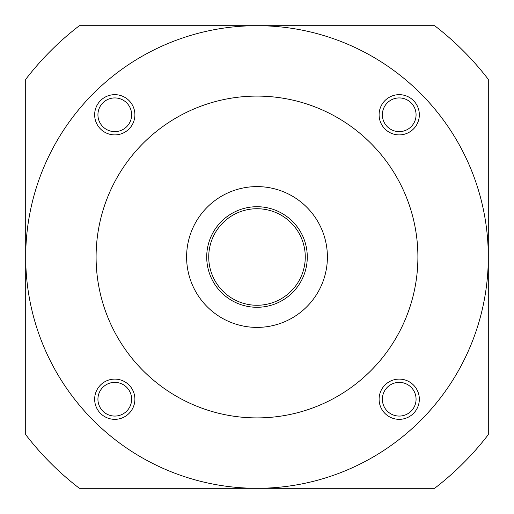 <?xml version="1.0" encoding="UTF-8"?>
<svg xmlns="http://www.w3.org/2000/svg" width="514" height="514" viewBox="0 0 514 514"><rect width="100%" height="100%" fill="white"/><g stroke="black" fill="none" stroke-linecap="round" stroke-linejoin="round"><path stroke-width="0.77" d="M488.3 257A231.3 231.3 0 0 0 141.35 56.688A231.3 231.3 0 0 0 141.35 457.312A231.3 231.3 0 0 0 488.3 257L488.3 79.368A291.637 291.637 0 0 0 434.632 25.7L79.368 25.7A291.637 291.637 0 0 0 25.7 79.368L25.7 434.632A291.637 291.637 0 0 0 79.368 488.3L434.632 488.3A291.637 291.637 0 0 0 488.3 434.632L488.3 257M419.334 399.224A20.11 20.11 0 0 0 389.162 381.799A20.11 20.11 0 0 0 389.162 416.642A20.11 20.11 0 0 0 419.334 399.224M419.334 114.776A20.11 20.11 0 0 0 389.162 97.358A20.11 20.11 0 0 0 389.162 132.201A20.11 20.11 0 0 0 419.334 114.776M134.893 399.224A20.11 20.11 0 0 0 104.721 381.799A20.11 20.11 0 0 0 104.721 416.642A20.11 20.11 0 0 0 134.893 399.224M134.893 114.776A20.11 20.11 0 0 0 104.721 97.358A20.11 20.11 0 0 0 104.721 132.201A20.11 20.11 0 0 0 134.893 114.776M417.901 257A160.901 160.901 0 0 0 176.546 117.655A160.901 160.901 0 0 0 176.546 396.345A160.901 160.901 0 0 0 417.901 257M327.399 257A70.399 70.399 0 0 0 221.804 196.033A70.399 70.399 0 0 0 221.804 317.967A70.399 70.399 0 0 0 327.399 257M307.282 257A50.282 50.282 0 0 0 231.859 213.451A50.282 50.282 0 0 0 231.859 300.549A50.282 50.282 0 0 0 307.282 257M305.271 257A48.271 48.271 0 0 0 232.861 215.199A48.271 48.271 0 0 0 232.861 298.801A48.271 48.271 0 0 0 305.271 257M131.629 114.776A16.846 16.846 0 0 0 106.353 100.191A16.846 16.846 0 0 0 106.353 129.367A16.846 16.846 0 0 0 131.629 114.776M131.629 399.224A16.846 16.846 0 0 0 106.353 384.633A16.846 16.846 0 0 0 106.353 413.809A16.846 16.846 0 0 0 131.629 399.224M416.07 114.776A16.846 16.846 0 0 0 390.794 100.191A16.846 16.846 0 0 0 390.794 129.367A16.846 16.846 0 0 0 416.07 114.776M416.07 399.224A16.846 16.846 0 0 0 390.794 384.633A16.846 16.846 0 0 0 390.794 413.809A16.846 16.846 0 0 0 416.07 399.224"/></g></svg>
